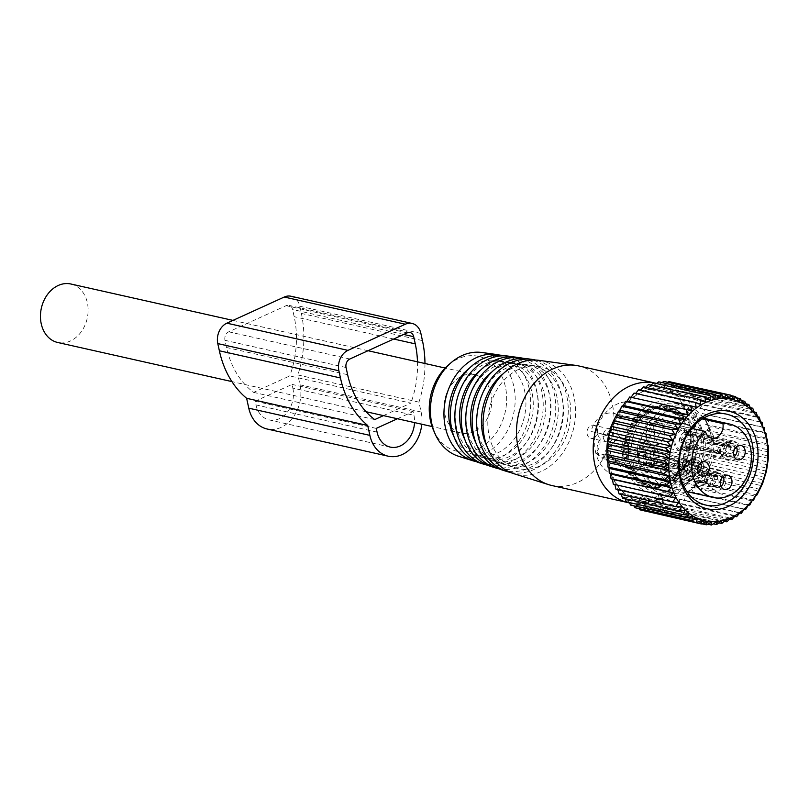 <?xml version="1.0" encoding="UTF-8"?>
<svg xmlns="http://www.w3.org/2000/svg" width="809" height="809" viewBox="0 0 809 809"><rect width="100%" height="100%" fill="white"/><g stroke="black" fill="none" stroke-linecap="round" stroke-linejoin="round"><path stroke-width="0.61" stroke-dasharray="4.04 3.03" d="M474.013 431.642A29.973 23.491 -77.3 0 1 461.393 433.118A29.973 23.491 -77.3 0 1 444.121 406.654A29.973 23.491 -77.3 0 1 461.899 376.104A29.973 23.491 -77.3 0 1 474.519 374.628A29.973 23.491 -77.3 0 1 491.791 401.092A29.973 23.491 -77.3 0 1 474.013 431.642M70.858 283.999A29.973 23.491 -77.3 0 1 88.13 310.464A29.973 23.491 -77.3 0 1 70.343 341.014A29.973 23.491 -77.3 0 1 57.722 342.49M719.868 453.364L720.445 453.101L717.714 451.655L682.28 445.708L680.045 446.679L719.868 453.364A9.991 7.948 99.5 0 0 725.016 457.358A9.991 7.948 99.5 0 0 733.773 451.432M680.126 446.689A9.991 7.948 99.5 0 0 685.274 450.684A9.991 7.948 99.5 0 0 694.941 439.944L734.683 446.608A9.991 7.948 99.5 0 1 734.329 449.693M720.445 453.101A9.263 7.372 99.5 0 0 721.861 454.951A9.263 7.372 99.5 0 0 729.758 455.578A9.263 7.372 99.5 0 0 734.097 446.881L734.683 446.608M682.28 445.708A7.332 5.825 99.5 0 0 685.688 448.055A7.332 5.825 99.5 0 0 685.719 448.055A7.332 5.825 99.5 0 0 692.787 440.925L728.211 446.871L734.097 446.881M692.787 440.925L685.526 448.024L682.199 445.698M694.941 439.944L692.706 440.905M680.045 446.679L685.051 450.643L691.786 447.974L694.86 439.924M678.973 441.734L719.818 453.161A9.991 7.706 -74.4 0 1 730.396 442.624A9.991 7.706 -74.4 0 1 734.643 446.416L693.788 434.989L691.624 435.97L688.732 433.735L681.127 440.753L678.973 441.734L682.3 433.422L689.41 431.157L693.788 434.989M719.818 453.161L720.404 452.898A9.263 7.139 -74.4 0 1 726.917 443.383A9.263 7.139 -74.4 0 1 734.056 446.679L734.643 446.416M681.127 440.753L717.563 450.947L720.404 452.898M717.563 450.947A7.332 5.653 -74.4 0 1 725.258 443.949A7.332 5.653 -74.4 0 1 728.06 446.163L734.056 446.679M728.06 446.163L691.624 435.97M706.641 483.135L707.218 482.872L704.487 481.426L668.982 475.47L666.818 476.45L706.641 483.135A9.991 7.948 99.5 0 0 711.799 487.129A9.991 7.948 99.5 0 0 720.546 481.203M666.899 476.461A9.991 7.948 99.5 0 0 672.046 480.455A9.991 7.948 99.5 0 0 672.057 480.455A9.991 7.948 99.5 0 0 681.714 469.716L721.456 476.39A9.991 7.948 99.5 0 1 721.112 479.464M707.218 482.872A9.263 7.372 99.5 0 0 708.633 484.722A9.263 7.372 99.5 0 0 716.541 485.349A9.263 7.372 99.5 0 0 720.88 476.653L721.456 476.39M669.053 475.48A7.332 5.825 99.5 0 0 672.471 477.826A7.332 5.825 99.5 0 0 679.56 470.696L714.994 476.643L720.88 476.653M679.56 470.696L672.299 477.795L668.982 475.47M681.714 469.716L679.479 470.686M666.818 476.45L671.824 480.415L678.569 477.745L681.633 469.695M665.746 471.516L706.601 482.933A9.991 7.706 -74.4 0 1 717.168 472.395A9.991 7.706 -74.4 0 1 721.416 476.188L680.561 464.76L678.407 465.741L675.515 463.506L667.9 470.525L665.746 471.516L669.073 463.193L676.182 460.938L680.561 464.76M706.601 482.933L707.177 482.67A9.263 7.139 -74.4 0 1 713.69 473.154A9.263 7.139 -74.4 0 1 720.829 476.45L721.416 476.188M667.9 470.525L704.336 480.718L707.177 482.67M704.336 480.718A7.332 5.653 -74.4 0 1 712.031 473.72A7.332 5.653 -74.4 0 1 714.832 475.935L720.829 476.45M714.832 475.935L678.407 465.741M683.999 469.705L684.576 469.442L681.845 467.996L646.411 462.05L644.176 463.021L683.999 469.705A9.991 7.948 99.5 0 0 689.147 473.7A9.991 7.948 99.5 0 0 697.904 467.774M644.257 463.031A9.991 7.948 99.5 0 0 649.405 467.026A9.991 7.948 99.5 0 0 659.072 456.286L698.814 462.96A9.991 7.948 99.5 0 1 698.46 466.035M684.576 469.442A9.263 7.372 99.5 0 0 685.992 471.293A9.263 7.372 99.5 0 0 693.9 471.92A9.263 7.372 99.5 0 0 698.228 463.223L698.814 462.96M646.411 462.05A7.332 5.825 99.5 0 0 649.819 464.396A7.332 5.825 99.5 0 0 656.918 457.267L692.342 463.213L698.228 463.223M656.918 457.267L649.657 464.366L646.33 462.04M659.072 456.286L656.837 457.247M644.176 463.021L649.182 466.985L655.917 464.315L658.991 456.266M643.104 458.086L683.949 469.503A9.991 7.706 -74.4 0 1 694.526 458.966A9.991 7.706 -74.4 0 1 698.774 462.758L657.919 451.331L655.755 452.312L652.863 450.077L645.258 457.095L643.104 458.086L646.431 449.764L653.541 447.508L657.919 451.331M683.949 469.503L684.535 469.24A9.263 7.139 -74.4 0 1 691.048 459.724A9.263 7.139 -74.4 0 1 698.187 463.021L698.774 462.758M645.258 457.095L681.694 467.289L684.535 469.24M681.694 467.289A7.332 5.653 -74.4 0 1 689.389 460.291A7.332 5.653 -74.4 0 1 692.191 462.505L698.187 463.021M692.191 462.505L655.755 452.312M595.019 437.052A6.664 5.218 -77.3 0 1 590.823 438.286A6.664 5.218 -77.3 0 1 587.031 433.331A6.664 5.218 -77.3 0 1 589.549 426.525A6.664 5.218 -77.3 0 1 593.745 425.281A6.664 5.218 -77.3 0 1 597.538 430.236A6.664 5.218 -77.3 0 1 595.019 437.052M611.169 440.672A6.664 5.218 -77.3 0 1 606.972 441.906A6.664 5.218 -77.3 0 1 603.18 436.951A6.664 5.218 -77.3 0 1 605.698 430.145A6.664 5.218 -77.3 0 1 609.885 428.912A6.664 5.218 -77.3 0 1 613.687 433.867A6.664 5.218 -77.3 0 1 611.169 440.672M625.792 439.105A22.642 17.747 -77.3 0 1 621.15 449.551A11.993 9.395 -77.3 0 0 615.77 445.314A11.993 9.395 -77.3 0 0 615.437 445.243A11.993 9.395 -77.3 0 0 603.625 457.54A22.642 17.747 -77.3 0 1 603.474 457.51A22.642 17.747 -77.3 0 1 595.677 452.828A11.993 9.395 -77.3 0 0 599.752 445.223A11.993 9.395 -77.3 0 0 593.118 431.885A11.993 9.395 -77.3 0 0 591.076 431.713A22.642 17.747 -77.3 0 1 599.135 417.515A22.642 17.747 -77.3 0 1 613.394 413.318A22.642 17.747 -77.3 0 1 621.191 417.99A11.993 9.395 -77.3 0 0 617.105 425.605A11.993 9.395 -77.3 0 0 623.739 438.933A11.993 9.395 -77.3 0 0 625.792 439.105L641.931 442.725A22.642 17.747 -77.3 0 1 637.3 453.182L621.15 449.551M637.3 453.182A11.993 9.395 -77.3 0 1 637.047 466.49A11.993 9.395 -77.3 0 1 626.995 472.395A11.993 9.395 -77.3 0 1 626.662 472.335A11.993 9.395 -77.3 0 1 619.765 461.16A22.642 17.747 -77.3 0 1 619.613 461.13A22.642 17.747 -77.3 0 1 611.816 456.448L595.677 452.828M619.765 461.16L603.625 457.54M628.815 451.746A11.993 9.395 -77.3 0 1 616.933 461.808A11.993 9.395 -77.3 0 1 610.31 448.469A11.993 9.395 -77.3 0 1 622.182 438.407A11.993 9.395 -77.3 0 1 628.815 451.746M611.816 456.448A11.993 9.395 -77.3 0 1 604.02 458.905A11.993 9.395 -77.3 0 1 597.386 445.567A11.993 9.395 -77.3 0 1 607.215 435.343L591.076 431.713M607.215 435.343A22.642 17.747 -77.3 0 1 615.285 421.135A22.642 17.747 -77.3 0 1 629.533 416.938A22.642 17.747 -77.3 0 1 637.33 421.62L621.191 417.99M609.126 409.293A37.629 29.488 -77.3 0 1 632.82 402.316A37.629 29.488 -77.3 0 1 654.248 430.297A37.629 29.488 -77.3 0 1 640.02 468.785A37.629 29.488 -77.3 0 1 616.337 475.753A37.629 29.488 -77.3 0 1 594.908 447.771A37.629 29.488 -77.3 0 1 609.126 409.293M637.33 421.62A11.993 9.395 -77.3 0 1 645.137 419.163A11.993 9.395 -77.3 0 1 651.771 432.502A11.993 9.395 -77.3 0 1 641.931 442.725M610.815 448.56A11.326 8.869 -77.3 0 1 622.04 439.054A11.326 8.869 -77.3 0 1 628.3 451.655A11.326 8.869 -77.3 0 1 617.085 461.15A11.326 8.869 -77.3 0 1 610.815 448.56M651.923 418.9A37.629 29.488 -77.3 0 1 675.606 411.923A37.629 29.488 -77.3 0 1 697.045 439.904A37.629 29.488 -77.3 0 1 682.816 478.392A37.629 29.488 -77.3 0 1 659.123 485.36A37.629 29.488 -77.3 0 1 637.694 457.378A37.629 29.488 -77.3 0 1 651.923 418.9M638.271 454.719A11.326 8.869 -77.3 0 1 649.485 445.223A11.326 8.869 -77.3 0 1 655.755 457.813A11.326 8.869 -77.3 0 1 644.53 467.319A11.326 8.869 -77.3 0 1 638.271 454.719M648.505 412.317A45.961 36.021 -77.3 0 1 677.436 403.802A45.961 36.021 -77.3 0 1 703.608 437.972A45.961 36.021 -77.3 0 1 686.234 484.965A45.961 36.021 -77.3 0 1 657.302 493.48A45.961 36.021 -77.3 0 1 631.131 459.31A45.961 36.021 -77.3 0 1 648.505 412.317M639.292 454.901A9.991 7.827 -77.3 0 1 649.202 446.517A9.991 7.827 -77.3 0 1 654.724 457.631A9.991 7.827 -77.3 0 1 644.824 466.014A9.991 7.827 -77.3 0 1 639.292 454.901M656.574 414.127A45.961 36.021 -77.3 0 1 685.506 405.612A45.961 36.021 -77.3 0 1 711.677 439.793A45.961 36.021 -77.3 0 1 694.304 486.785A45.961 36.021 -77.3 0 1 665.372 495.3A45.961 36.021 -77.3 0 1 639.201 461.12A45.961 36.021 -77.3 0 1 656.574 414.127M687.741 465.782A9.991 7.827 -77.3 0 1 697.641 457.398A9.991 7.827 -77.3 0 1 703.163 468.512A9.991 7.827 -77.3 0 1 693.262 476.895A9.991 7.827 -77.3 0 1 687.741 465.782M659.992 420.71A37.629 29.488 -77.3 0 1 683.686 413.733A37.629 29.488 -77.3 0 1 705.114 441.724A37.629 29.488 -77.3 0 1 690.886 480.202A37.629 29.488 -77.3 0 1 667.192 487.17A37.629 29.488 -77.3 0 1 645.764 459.188A37.629 29.488 -77.3 0 1 659.992 420.71M698.369 473.012A7.332 5.744 -77.3 0 1 693.849 474.296A7.332 5.744 -77.3 0 1 689.794 466.146A7.332 5.744 -77.3 0 1 697.055 459.997A7.332 5.744 -77.3 0 1 700.604 463.092M721.021 486.442A7.332 5.744 -77.3 0 1 716.693 487.766A7.332 5.744 -77.3 0 1 716.491 487.726A7.332 5.744 -77.3 0 1 712.466 479.444A7.332 5.744 -77.3 0 1 719.494 473.386A7.332 5.744 -77.3 0 1 719.697 473.427A7.332 5.744 -77.3 0 1 723.246 476.521M720.01 470.767A9.991 7.827 -77.3 0 1 720.283 470.828A9.991 7.827 -77.3 0 1 725.774 482.113A9.991 7.827 -77.3 0 1 716.177 490.375A9.991 7.827 -77.3 0 1 715.904 490.325A9.991 7.827 -77.3 0 1 710.413 479.029A9.991 7.827 -77.3 0 1 720.01 470.767M671.571 459.896A9.991 7.827 -77.3 0 1 671.844 459.947A9.991 7.827 -77.3 0 1 677.335 471.243A9.991 7.827 -77.3 0 1 667.738 479.504A9.991 7.827 -77.3 0 1 667.465 479.444A9.991 7.827 -77.3 0 1 661.974 468.158A9.991 7.827 -77.3 0 1 671.571 459.896M671.824 458.592A11.326 8.869 -77.3 0 1 672.137 458.652A11.326 8.869 -77.3 0 1 678.357 471.445A11.326 8.869 -77.3 0 1 667.486 480.809A11.326 8.869 -77.3 0 1 667.172 480.748A11.326 8.869 -77.3 0 1 660.953 467.956A11.326 8.869 -77.3 0 1 671.824 458.592M644.369 452.423A11.326 8.869 -77.3 0 1 644.682 452.484A11.326 8.869 -77.3 0 1 650.901 465.286A11.326 8.869 -77.3 0 1 640.04 474.65A11.326 8.869 -77.3 0 1 639.727 474.58A11.326 8.869 -77.3 0 1 633.508 461.787A11.326 8.869 -77.3 0 1 644.369 452.423M644.5 451.776A11.993 9.395 -77.3 0 1 644.834 451.837A11.993 9.395 -77.3 0 1 651.417 465.387A11.993 9.395 -77.3 0 1 639.909 475.298A11.993 9.395 -77.3 0 1 639.575 475.237A11.993 9.395 -77.3 0 1 632.992 461.686A11.993 9.395 -77.3 0 1 644.5 451.776M734.238 456.66A7.332 5.744 -77.3 0 1 729.718 457.955A7.332 5.744 -77.3 0 1 725.663 449.804A7.332 5.744 -77.3 0 1 732.924 443.656A7.332 5.744 -77.3 0 1 736.463 446.75M723.61 449.44A9.991 7.827 -77.3 0 1 733.51 441.057A9.991 7.827 -77.3 0 1 739.032 452.17A9.991 7.827 -77.3 0 1 729.131 460.554A9.991 7.827 -77.3 0 1 723.61 449.44M675.161 438.559A9.991 7.827 -77.3 0 1 685.071 430.176A9.991 7.827 -77.3 0 1 690.593 441.289A9.991 7.827 -77.3 0 1 680.693 449.673A9.991 7.827 -77.3 0 1 675.161 438.559M674.14 438.377A11.326 8.869 -77.3 0 1 685.354 428.881A11.326 8.869 -77.3 0 1 691.624 441.471A11.326 8.869 -77.3 0 1 680.399 450.977A11.326 8.869 -77.3 0 1 674.14 438.377M646.684 432.218A11.326 8.869 -77.3 0 1 657.909 422.713A11.326 8.869 -77.3 0 1 664.169 435.313A11.326 8.869 -77.3 0 1 652.944 444.808A11.326 8.869 -77.3 0 1 646.684 432.218M646.179 432.127A11.993 9.395 -77.3 0 1 658.051 422.065A11.993 9.395 -77.3 0 1 664.685 435.404A11.993 9.395 -77.3 0 1 652.802 445.466A11.993 9.395 -77.3 0 1 646.179 432.127M691.746 428.406L678.862 425.514A37.629 29.488 -77.3 0 1 679.368 425.059A37.629 29.488 -77.3 0 1 696.266 417.586L695.942 423.896M702.283 418.931L696.266 417.586M693.414 428.78L685.001 432.218L678.862 425.514M635.652 393.447L634.044 393.083M640.516 390.1L639.98 390.686L638.685 389.685M645.622 387.309L644.652 388.249L643.519 386.833M650.942 385.114L649.445 386.378L648.505 384.558M656.423 383.527L654.319 385.074L653.601 382.89M719.899 397.998L659.214 384.366L658.748 381.838M656.089 388.027A58.491 45.84 102.7 0 0 608.247 450.229A58.491 45.84 102.7 0 0 653.429 503.592A58.491 45.84 102.7 0 0 701.261 441.401A58.491 45.84 102.7 0 0 656.089 388.027M639.788 509.801L641.052 506.95L644.662 511.248L645.754 508.032L649.678 512.077L650.567 508.517L654.784 512.279L655.452 508.406L659.942 511.844L713.316 523.827M635.105 507.749L636.511 505.281L638.908 508.608M630.646 505.109L632.163 503.046L633.892 505.837M626.469 501.904L628.057 500.275L629.26 502.531M622.606 498.172L624.235 496.979L625.013 498.718M619.107 493.945L620.736 493.187L621.191 494.41M615.983 489.263L617.591 488.96L617.803 489.678M613.283 484.176L614.87 484.53M614.82 484.308L675.505 497.939M617.591 488.96L678.276 502.581M620.736 493.187L681.421 506.818M624.235 496.979L684.93 510.6M628.057 500.275L688.752 513.897M632.163 503.046L692.848 516.678M636.511 505.281L697.196 518.903M641.052 506.95L701.737 520.571M645.754 508.032L706.439 521.653M701.767 523.777L649.678 512.077M650.567 508.517L711.263 522.139M707.592 524.131L654.784 512.279M655.452 508.406L716.137 522.027M654.319 385.074L715.004 398.706M649.445 386.378L710.13 400M644.652 388.249L705.347 401.881M639.98 390.686L700.675 404.308M635.48 393.659L696.165 407.281M667.759 382.273L664.088 384.265L663.896 381.403M659.942 511.844L660.346 507.698L665.089 510.792L665.21 506.404L670.176 509.114L670.004 504.523L675.171 506.849L674.676 502.086L680.005 503.997L679.176 499.123L684.636 500.589L683.474 495.634L689.035 496.675L687.508 491.68L693.141 492.276L691.26 487.291L696.923 487.443L694.688 482.508L700.341 482.215L697.752 477.381L703.365 476.643L700.422 471.95L705.964 470.787L702.687 466.267L708.118 464.71L704.508 460.402L709.796 458.45L705.873 454.395L710.99 452.079L706.773 448.317L711.687 445.658L707.197 442.22L711.89 439.247L707.147 436.162L711.576 432.916L706.611 430.196L710.757 426.717L705.6 424.391L709.453 420.71L704.123 418.799L707.663 414.956L702.202 413.48L705.397 409.506L699.846 408.464L702.697 404.419L697.075 403.822L699.583 399.737L693.92 399.585L696.074 395.51L690.421 395.803L692.211 391.778L686.598 392.507L688.034 388.573L682.503 389.726L683.585 385.933L678.154 387.491L678.903 383.881L673.604 385.832L674.028 382.424L668.901 384.75L669.003 381.605M659.214 384.366L662.035 382.576M636.673 480.465A1.689 1.325 102.7 0 0 637.27 482.113A40.946 32.087 102.7 0 0 639.423 483.398A1.689 1.325 102.7 0 0 640.93 482.993A1.689 1.325 102.7 0 1 642.346 482.548A38.913 30.489 102.7 0 0 644.712 483.377A1.689 1.325 102.7 0 1 645.612 484.642A1.689 1.325 102.7 0 0 646.613 485.926A40.946 32.087 102.7 0 0 649.051 486.27A1.689 1.325 102.7 0 0 650.436 485.319A1.689 1.325 102.7 0 1 651.72 484.358A38.913 30.489 102.7 0 0 654.248 484.207A1.689 1.325 102.7 0 1 655.452 485.016A1.689 1.325 102.7 0 0 656.756 485.815A40.946 32.087 102.7 0 0 659.234 485.178A1.689 1.325 102.7 0 0 660.366 483.772A1.689 1.325 102.7 0 1 661.378 482.397A38.913 30.489 102.7 0 0 663.835 481.274A1.689 1.325 102.7 0 1 665.22 481.557A1.689 1.325 102.7 0 0 666.697 481.78A40.946 32.087 102.7 0 0 668.982 480.233A1.689 1.325 102.7 0 0 669.741 478.503A1.689 1.325 102.7 0 1 670.398 476.845A38.913 30.489 102.7 0 0 672.532 474.873A1.689 1.325 102.7 0 1 673.968 474.59A1.689 1.325 102.7 0 0 675.475 474.226A40.946 32.087 102.7 0 0 677.345 471.93A1.689 1.325 102.7 0 0 677.649 470.049A1.689 1.325 102.7 0 1 677.891 468.269A38.913 30.489 102.7 0 0 679.499 465.62A1.689 1.325 102.7 0 1 680.834 464.811A1.689 1.325 102.7 0 0 682.23 463.891A40.946 32.087 102.7 0 0 683.484 461.059A1.689 1.325 102.7 0 0 683.322 459.209A1.689 1.325 102.7 0 1 683.109 457.489A38.913 30.489 102.7 0 0 684.03 454.436A1.689 1.325 102.7 0 1 685.142 453.171A1.689 1.325 102.7 0 0 686.285 451.786A40.946 32.087 102.7 0 0 686.821 448.702A1.689 1.325 102.7 0 0 686.194 447.064A1.689 1.325 102.7 0 1 685.557 445.557A38.913 30.489 102.7 0 0 685.698 442.402A1.689 1.325 102.7 0 1 686.477 440.814A1.689 1.325 102.7 0 0 687.256 439.095A40.946 32.087 102.7 0 0 687.013 436.051A1.689 1.325 102.7 0 0 685.992 434.797A1.689 1.325 102.7 0 1 684.99 433.664A38.913 30.489 102.7 0 0 684.343 430.701A1.689 1.325 102.7 0 1 684.717 428.942A1.689 1.325 102.7 0 0 685.051 427.071A40.946 32.087 102.7 0 0 684.05 424.361A1.689 1.325 102.7 0 0 682.725 423.603A1.689 1.325 102.7 0 1 681.461 422.955A38.913 30.489 102.7 0 0 680.086 420.488A1.689 1.325 102.7 0 1 680.015 418.728A1.689 1.325 102.7 0 0 679.873 416.868A40.946 32.087 102.7 0 0 678.215 414.774A1.689 1.325 102.7 0 0 676.729 414.592A1.689 1.325 102.7 0 1 675.323 414.481A38.913 30.489 102.7 0 0 673.351 412.742A1.689 1.325 102.7 0 1 672.845 411.154A1.689 1.325 102.7 0 0 672.249 409.506A40.946 32.087 102.7 0 0 670.085 408.221A1.689 1.325 102.7 0 0 668.578 408.626A1.689 1.325 102.7 0 1 667.162 409.071A38.913 30.489 102.7 0 0 664.796 408.242A1.689 1.325 102.7 0 1 663.896 406.978A1.689 1.325 102.7 0 0 662.905 405.693A40.946 32.087 102.7 0 0 660.457 405.349A1.689 1.325 102.7 0 0 659.072 406.31A1.689 1.325 102.7 0 1 657.798 407.261A38.913 30.489 102.7 0 0 655.26 407.412A1.689 1.325 102.7 0 1 654.066 406.603A1.689 1.325 102.7 0 0 652.762 405.805A40.946 32.087 102.7 0 0 650.274 406.442A1.689 1.325 102.7 0 0 649.152 407.847A1.689 1.325 102.7 0 1 648.13 409.223A38.913 30.489 102.7 0 0 645.673 410.345A1.689 1.325 102.7 0 1 644.288 410.062A1.689 1.325 102.7 0 0 642.811 409.839A40.946 32.087 102.7 0 0 640.526 411.387A1.689 1.325 102.7 0 0 639.767 413.116A1.689 1.325 102.7 0 1 639.11 414.774A38.913 30.489 102.7 0 0 636.976 416.746A1.689 1.325 102.7 0 1 635.55 417.029A1.689 1.325 102.7 0 0 634.034 417.393A40.946 32.087 102.7 0 0 632.173 419.699A1.689 1.325 102.7 0 0 631.859 421.58A1.689 1.325 102.7 0 1 631.627 423.35A38.913 30.489 102.7 0 0 630.019 425.999A1.689 1.325 102.7 0 1 628.684 426.808A1.689 1.325 102.7 0 0 627.288 427.728A40.946 32.087 102.7 0 0 626.024 430.56A1.689 1.325 102.7 0 0 626.186 432.411A1.689 1.325 102.7 0 1 626.399 434.14A38.913 30.489 102.7 0 0 625.478 437.184A1.689 1.325 102.7 0 1 624.366 438.448A1.689 1.325 102.7 0 0 623.223 439.833A40.946 32.087 102.7 0 0 622.697 442.928A1.689 1.325 102.7 0 0 623.314 444.556A1.689 1.325 102.7 0 1 623.951 446.062A38.913 30.489 102.7 0 0 623.81 449.217A1.689 1.325 102.7 0 1 623.031 450.805A1.689 1.325 102.7 0 0 622.252 452.524A40.946 32.087 102.7 0 0 622.505 455.568A1.689 1.325 102.7 0 0 623.517 456.822A1.689 1.325 102.7 0 1 624.528 457.955A38.913 30.489 102.7 0 0 625.165 460.918A1.689 1.325 102.7 0 1 624.801 462.677A1.689 1.325 102.7 0 0 624.457 464.558A40.946 32.087 102.7 0 0 625.468 467.258A1.689 1.325 102.7 0 0 626.783 468.017A1.689 1.325 102.7 0 1 628.047 468.674A38.913 30.489 102.7 0 0 629.422 471.141A1.689 1.325 102.7 0 1 629.493 472.901A1.689 1.325 102.7 0 0 629.635 474.752A40.946 32.087 102.7 0 0 631.293 476.845A1.689 1.325 102.7 0 0 632.78 477.037A1.689 1.325 102.7 0 1 634.195 477.138A38.913 30.489 102.7 0 0 636.157 478.877A1.689 1.325 102.7 0 1 636.673 480.465L641.84 481.628L640.293 479.808A38.913 30.489 -77.3 0 1 638.321 478.068L632.78 477.037M660.346 507.698L721.031 521.32M718.928 522.877L665.089 510.792M665.21 506.404L725.906 520.025M724.409 521.289L670.176 509.114M670.004 504.523L730.699 518.154M729.718 519.095L675.171 506.849M674.676 502.086L735.361 515.717M734.835 516.304L680.005 503.997M679.176 499.123L739.871 512.744M739.699 512.957L684.636 500.589M683.474 495.634L744.159 509.266M745.696 509.397L689.035 496.675M687.508 491.68L748.204 505.312M749.801 504.998L693.141 492.276M691.26 487.291L751.955 500.923M753.584 500.164L696.923 487.443M694.688 482.508L755.373 496.139M757.002 494.936L700.341 482.215M697.752 477.381L758.438 491.002M760.025 489.364L703.365 476.643M700.422 471.95L761.117 485.572M762.624 483.509L705.964 470.787M702.687 466.267L763.372 479.899M764.778 477.431L708.118 464.71M704.508 460.402L765.193 474.023M766.457 471.172L709.796 458.45M705.873 454.395L766.568 468.027M767.66 464.801L710.99 452.079M706.773 448.317L767.468 461.939M768.358 458.379L711.687 445.658M707.197 442.22L767.893 455.841M768.55 451.968L711.89 439.247M707.147 436.162L767.832 449.784M768.237 445.638L711.576 432.916M706.611 430.196L767.296 443.828M767.428 439.439L710.757 426.717M705.6 424.391L766.285 438.023M766.113 433.432L709.453 420.71M704.123 418.799L764.808 432.431M764.323 427.678L707.663 414.956M702.202 413.48L762.887 427.101M760.48 421.873L705.397 409.506M699.846 408.464L760.531 422.096M757.548 416.726L702.697 404.419M697.075 403.822L757.76 417.444M754.16 411.983L699.583 399.737M693.92 399.585L754.615 413.207M750.337 407.685L696.074 395.51M690.421 395.803L751.106 409.425M746.09 403.873L692.211 391.778M686.598 392.507L747.294 406.128M741.449 400.566L688.034 388.573M682.503 389.726L743.188 403.357M736.443 397.795L683.585 385.933M678.154 387.491L738.839 401.122M731.053 395.591L678.903 383.881M673.604 385.832L734.299 399.454M668.901 384.75L729.597 398.372M664.088 384.265L724.783 397.886M634.195 477.138L638.321 478.068L637.846 478.523A1.689 1.325 -77.3 0 1 637.452 478.22L631.293 476.845M637.27 482.113L643.418 483.499A1.689 1.325 -77.3 0 1 643.064 483.135A40.834 31.996 102.7 0 1 637.846 478.523L637.947 478.19M629.635 474.752L635.783 476.137A40.946 32.087 102.7 0 0 637.452 478.22M635.783 476.137A1.689 1.325 -77.3 0 1 635.55 475.631L634.66 474.054L629.493 472.901M628.047 468.674L632.183 469.594A38.913 30.489 -77.3 0 0 633.558 472.062L634.66 474.054M626.783 468.017L631.91 469.089A1.689 1.325 -77.3 0 1 631.617 468.633L625.468 467.258M624.457 464.558L630.615 465.933A40.946 32.087 102.7 0 0 631.617 468.633M630.615 465.933A1.689 1.325 -77.3 0 1 630.514 465.347L629.968 463.84L624.801 462.677M624.528 457.955L628.654 458.885L628.684 457.985L628.654 458.885A38.913 30.489 -77.3 0 0 629.301 461.848L629.968 463.84M630.514 465.347A40.834 31.996 102.7 0 1 628.805 457.5L628.805 457.5A1.689 1.325 -77.3 0 1 628.654 456.943L622.505 455.568M622.252 452.524L628.401 453.9A40.946 32.087 102.7 0 0 628.654 456.943M628.401 453.9A1.689 1.325 -77.3 0 1 628.462 453.293L628.199 451.968L623.031 450.805M623.223 439.833L629.382 441.208A40.946 32.087 102.7 0 0 628.846 444.303A1.689 1.325 -77.3 0 0 628.846 444.91L628.087 446.993A38.913 30.489 -77.3 0 0 627.946 450.148L628.199 451.968M629.382 441.208A1.689 1.325 -77.3 0 1 629.584 440.632L629.533 439.6L624.366 438.448M627.288 427.728L633.437 429.104A40.946 32.087 102.7 0 0 632.173 431.945A1.689 1.325 -77.3 0 0 632.031 432.542L630.535 435.06A38.913 30.489 -77.3 0 0 629.614 438.114L629.533 439.6M633.437 429.104A1.689 1.325 -77.3 0 1 633.771 428.618L633.851 427.961L628.684 426.808M634.034 417.393L640.182 418.779A40.946 32.087 102.7 0 0 638.321 421.074A1.689 1.325 -77.3 0 0 638.038 421.61L635.753 424.28A38.913 30.489 -77.3 0 0 634.155 426.93L633.851 427.961M640.182 418.779A1.689 1.325 -77.3 0 1 640.617 418.425L635.55 417.029M642.811 409.839L648.96 411.225A40.946 32.087 102.7 0 0 646.674 412.762A1.689 1.325 -77.3 0 0 646.28 413.177A40.834 31.996 102.7 0 0 644.288 414.784A40.834 31.996 102.7 0 0 640.617 418.425L640.718 418.182M636.976 416.746L641.112 417.677A38.913 30.489 -77.3 0 1 643.054 415.866A38.913 30.489 -77.3 0 1 643.246 415.695L644.935 414.279L639.767 413.116M646.28 413.177L644.935 414.279M648.96 411.225A1.689 1.325 -77.3 0 1 649.445 411.043L644.288 410.062M652.762 405.805L658.91 407.19A40.946 32.087 102.7 0 0 656.423 407.827A1.689 1.325 -77.3 0 0 655.957 408.07A40.834 31.996 102.7 0 0 649.445 411.043L649.455 411.225M645.673 410.345L649.809 411.275A38.913 30.489 -77.3 0 1 652.266 410.153L654.319 409.01L649.152 407.847M655.957 408.07L654.319 409.01M658.91 407.19A1.689 1.325 -77.3 0 1 659.396 407.2L659.234 407.766L654.066 406.603M655.26 407.412L659.396 408.343L659.234 407.766L659.396 408.343A38.913 30.489 -77.3 0 1 661.924 408.191L664.24 407.463L659.072 406.31M664.24 407.463L666.12 406.806A1.689 1.325 -77.3 0 1 666.616 406.735L660.457 405.349M669.053 407.079A1.689 1.325 -77.3 0 1 669.083 407.079L662.935 405.703L669.053 407.079A40.946 32.087 102.7 0 0 666.616 406.735M669.083 407.079A1.689 1.325 -77.3 0 1 669.498 407.271L669.063 408.141L663.896 406.978M667.334 409.121L671.298 410.001A38.913 30.489 -77.3 0 0 668.932 409.162L669.063 408.141M667.162 409.071L673.745 409.789L668.578 408.626M673.745 409.789L675.778 409.485A1.689 1.325 -77.3 0 1 676.243 409.607L670.085 408.221M672.249 409.506L678.397 410.881A40.946 32.087 102.7 0 0 676.243 409.607M678.397 410.881A1.689 1.325 -77.3 0 1 678.751 411.255L678.013 412.317L672.845 411.154M675.839 414.764L679.449 415.401A38.913 30.489 -77.3 0 0 677.487 413.672L678.013 412.317M675.323 414.481L681.896 415.745L676.729 414.592M677.618 414.41L683.969 415.856A1.689 1.325 -77.3 0 1 684.363 416.16L678.215 414.774M678.751 411.255A40.834 31.996 102.7 0 1 683.969 415.856L681.896 415.745M679.873 416.868L686.032 418.253A40.946 32.087 102.7 0 0 684.363 416.16M686.032 418.253A1.689 1.325 -77.3 0 1 686.265 418.749L685.183 419.881L680.015 418.728M682.25 423.603L687.893 424.765L685.597 423.876A38.913 30.489 -77.3 0 0 684.222 421.408L685.183 419.881M682.725 423.603L689.905 425.301A1.689 1.325 -77.3 0 1 690.198 425.746L684.05 424.361M685.051 427.071L691.199 428.446A40.946 32.087 102.7 0 0 690.198 425.746M691.199 428.446A1.689 1.325 -77.3 0 1 691.301 429.033L689.885 430.105L684.717 428.942M685.931 434.787L691.159 435.96L689.126 434.585A38.913 30.489 -77.3 0 0 688.479 431.632L689.885 430.105M686.052 434.807L693.01 436.88A1.689 1.325 -77.3 0 1 693.161 437.436L687.013 436.051M687.256 439.095L693.414 440.48A40.946 32.087 102.7 0 0 693.161 437.436M693.414 440.48A1.689 1.325 -77.3 0 1 693.353 441.087L691.644 441.977L686.477 440.814M686.285 451.786L692.433 453.171A40.946 32.087 102.7 0 0 692.969 450.077A1.689 1.325 -77.3 0 0 692.969 449.47L689.693 446.487A38.913 30.489 -77.3 0 0 689.834 443.332L691.644 441.977M692.433 453.171A1.689 1.325 -77.3 0 1 692.231 453.748L690.31 454.334L685.142 453.171M682.23 463.891L688.378 465.276A40.946 32.087 102.7 0 0 689.632 462.435A1.689 1.325 -77.3 0 0 689.784 461.838L687.245 458.41A38.913 30.489 -77.3 0 0 688.166 455.366L690.31 454.334M688.378 465.276A1.689 1.325 -77.3 0 1 688.044 465.762L680.834 464.811M675.475 474.226L681.633 475.611A40.946 32.087 102.7 0 0 683.494 473.305A1.689 1.325 -77.3 0 0 683.777 472.78L682.017 469.19A38.913 30.489 -77.3 0 0 683.625 466.55L686.002 465.974M681.633 475.611A1.689 1.325 -77.3 0 1 681.198 475.955L673.968 474.59M674.251 474.701L679.772 475.945L676.668 475.803A38.913 30.489 -77.3 0 1 674.534 477.775L674.908 479.666L669.741 478.503M673.685 474.489L679.135 475.753M674.908 479.666L675.535 481.203A1.689 1.325 -77.3 0 1 675.141 481.618L668.982 480.233M666.697 481.78L672.855 483.165A40.946 32.087 102.7 0 0 675.141 481.618M672.855 483.165A1.689 1.325 -77.3 0 1 672.37 483.337L665.837 481.942M656.756 485.815L662.905 487.19A40.946 32.087 102.7 0 0 665.392 486.563A1.689 1.325 -77.3 0 0 665.858 486.31A40.834 31.996 102.7 0 0 672.37 483.337L665.22 481.557M665.858 486.31L665.514 483.327A38.913 30.489 -77.3 0 0 667.971 482.204L670.388 482.72M662.905 487.19A1.689 1.325 -77.3 0 1 662.419 487.18L655.452 485.016M660.619 486.179L654.602 484.227M654.248 484.207L658.384 485.137A38.913 30.489 -77.3 0 1 655.846 485.289L655.603 486.472L650.436 485.319M655.603 486.472L655.694 487.584A1.689 1.325 -77.3 0 1 655.199 487.645L649.051 486.27M652.762 487.311A1.689 1.325 -77.3 0 1 652.732 487.301L646.573 485.916L652.762 487.311A40.946 32.087 102.7 0 0 655.199 487.645M652.732 487.301A1.689 1.325 -77.3 0 1 652.317 487.109L650.78 485.804L645.612 484.642M642.346 482.548L646.482 483.479L646.098 484.156L646.482 483.479A38.913 30.489 -77.3 0 0 648.848 484.308L650.78 485.804M640.93 482.993L646.098 484.156L646.037 484.894A1.689 1.325 -77.3 0 1 645.572 484.773L639.423 483.398M643.418 483.499A40.946 32.087 102.7 0 0 645.572 484.773M643.064 483.135L641.84 481.628M659.851 493.247A46.619 36.536 102.7 0 0 697.55 449.45A46.619 36.536 102.7 0 0 671.116 401.699A46.619 36.536 102.7 0 0 661.964 401.133A46.619 36.536 102.7 0 0 624.265 444.93A46.619 36.536 102.7 0 0 650.699 492.681A46.619 36.536 102.7 0 0 659.851 493.247M689.784 461.838A40.834 31.996 102.7 0 0 692.231 453.748M683.777 472.78A40.834 31.996 102.7 0 0 688.044 465.762M675.535 481.203A40.834 31.996 102.7 0 0 681.198 475.955M655.694 487.584A40.834 31.996 102.7 0 0 662.419 487.18M646.037 484.894A40.834 31.996 102.7 0 0 652.317 487.109M631.91 469.089A40.834 31.996 102.7 0 0 632.031 469.382A40.834 31.996 102.7 0 0 635.55 475.631M628.846 444.91A40.834 31.996 102.7 0 0 628.462 453.293M632.031 432.542A40.834 31.996 102.7 0 0 629.584 440.632M638.038 421.61A40.834 31.996 102.7 0 0 633.771 428.618M666.12 406.806A40.834 31.996 102.7 0 0 659.396 407.2L653.207 405.815M675.778 409.485A40.834 31.996 102.7 0 0 669.498 407.271M689.905 425.301A40.834 31.996 102.7 0 0 686.265 418.749M693.01 436.88A40.834 31.996 102.7 0 0 691.301 429.033M692.969 449.47A40.834 31.996 102.7 0 0 693.353 441.087M663.491 502.915A2.66 0.849 167.7 0 1 663.511 502.976A2.66 0.849 167.7 0 1 659.942 504.533L644.429 505.251L648.949 502.945L639.798 500.771L644.389 498.435L646.219 498.152L655.098 500.144L659.133 498.314L661.226 498.182L663.491 502.915L662.328 497.586L663.511 502.976M658.779 499.204L647.382 502.217L644.247 501.661A61.272 48.024 102.7 0 0 648.393 500.356L639.504 498.364L639.737 497.778A61.272 48.024 102.7 0 0 643.843 495.917L645.653 495.563L654.542 497.555A61.272 48.024 102.7 0 0 658.445 495.199L660.508 494.886L662.328 497.586L658.779 499.204L659.942 504.533M645.248 505.453L644.53 502.167L644.925 504.786M648.393 500.356L648.949 502.945M640.071 500.953L639.504 498.364L640.293 500.306M654.542 497.555L655.098 500.144M433.543 430.317A48.671 38.144 102.7 0 0 458.632 451.624A48.671 38.144 102.7 0 0 505.524 410.517A48.671 38.144 102.7 0 0 477.28 356.112A48.671 38.144 102.7 0 0 448.146 365.253M458.46 456.225A53.283 41.755 102.7 0 0 462.596 457.247A53.283 41.755 102.7 0 0 513.937 412.236A53.283 41.755 102.7 0 0 483.003 352.673A53.283 41.755 102.7 0 0 481.749 352.481M476.046 461.575A54.537 42.746 102.7 0 0 476.885 461.737A54.537 42.746 102.7 0 0 529.157 417.05A54.537 42.746 102.7 0 0 499.932 355.161M469.301 368.287A48.54 38.043 -77.3 0 1 495.482 360.42A48.54 38.043 -77.3 0 1 496.625 360.592A48.54 38.043 -77.3 0 1 524.798 414.855A48.54 38.043 -77.3 0 1 478.038 455.851A48.54 38.043 -77.3 0 1 474.266 454.931A48.54 38.043 -77.3 0 1 453.96 436.617M503.602 361.552A49.127 38.508 102.7 0 0 502.45 361.37A49.127 38.508 102.7 0 0 456.62 401.325A49.127 38.508 102.7 0 0 480.971 457.034A49.127 38.508 102.7 0 0 484.783 457.975A49.127 38.508 102.7 0 0 532.12 416.473A49.127 38.508 102.7 0 0 503.602 361.552M503.461 355.464A55.133 43.211 -77.3 0 1 504.755 355.667A55.133 43.211 -77.3 0 1 536.761 417.292A55.133 43.211 -77.3 0 1 483.63 463.86A55.133 43.211 -77.3 0 1 479.353 462.819M487.473 465.185A55.548 43.534 102.7 0 0 488.393 465.357A55.548 43.534 102.7 0 0 541.646 419.8A55.548 43.534 102.7 0 0 511.814 356.789M480.586 370.118A49.551 38.832 -77.3 0 1 507.364 362.048A49.551 38.832 -77.3 0 1 508.527 362.23A49.551 38.832 -77.3 0 1 537.287 417.616A49.551 38.832 -77.3 0 1 489.546 459.472A49.551 38.832 -77.3 0 1 485.703 458.531A49.551 38.832 -77.3 0 1 464.942 439.793M515.505 363.19A50.148 39.297 102.7 0 0 514.322 362.998A50.148 39.297 102.7 0 0 467.562 403.782A50.148 39.297 102.7 0 0 492.408 460.645A50.148 39.297 102.7 0 0 496.291 461.595A50.148 39.297 102.7 0 0 544.609 419.244A50.148 39.297 102.7 0 0 515.505 363.19M515.333 357.093A56.145 43.999 -77.3 0 1 516.658 357.295A56.145 43.999 -77.3 0 1 549.24 420.063A56.145 43.999 -77.3 0 1 495.148 467.481A56.145 43.999 -77.3 0 1 490.79 466.419M498.91 468.785A56.569 44.333 102.7 0 0 499.911 468.977A56.569 44.333 102.7 0 0 554.135 422.551A56.569 44.333 102.7 0 0 523.686 358.417M491.872 371.938A50.562 39.621 -77.3 0 1 519.236 363.676A50.562 39.621 -77.3 0 1 520.43 363.868A50.562 39.621 -77.3 0 1 549.776 420.387A50.562 39.621 -77.3 0 1 501.054 463.092A50.562 39.621 -77.3 0 1 497.131 462.131A50.562 39.621 -77.3 0 1 475.935 442.968M527.407 364.819A51.159 40.086 102.7 0 0 526.204 364.637A51.159 40.086 102.7 0 0 478.493 406.239A51.159 40.086 102.7 0 0 503.835 464.245A51.159 40.086 102.7 0 0 507.809 465.215A51.159 40.086 102.7 0 0 557.098 422.005A51.159 40.086 102.7 0 0 527.407 364.819M527.205 358.721A57.156 44.798 -77.3 0 1 528.55 358.933A57.156 44.798 -77.3 0 1 561.729 422.824A57.156 44.798 -77.3 0 1 506.656 471.101A57.156 44.798 -77.3 0 1 502.227 470.019M510.348 472.395A57.581 45.122 102.7 0 0 511.419 472.608A57.581 45.122 102.7 0 0 566.624 425.301A57.581 45.122 102.7 0 0 535.568 360.045M503.168 373.768A51.574 40.42 -77.3 0 1 531.119 365.314A51.574 40.42 -77.3 0 1 532.332 365.496A51.574 40.42 -77.3 0 1 562.265 423.158A51.574 40.42 -77.3 0 1 512.572 466.712A51.574 40.42 -77.3 0 1 508.568 465.731A51.574 40.42 -77.3 0 1 486.917 446.133M539.3 366.457A52.17 40.885 102.7 0 0 538.076 366.265A52.17 40.885 102.7 0 0 489.425 408.687A52.17 40.885 102.7 0 0 515.272 467.845A52.17 40.885 102.7 0 0 519.317 468.836A52.17 40.885 102.7 0 0 569.587 424.776A52.17 40.885 102.7 0 0 539.3 366.457M539.087 360.349A58.167 45.587 -77.3 0 1 540.452 360.571A58.167 45.587 -77.3 0 1 574.218 425.595A58.167 45.587 -77.3 0 1 518.175 474.721A58.167 45.587 -77.3 0 1 513.654 473.619M551.809 485.501A61.272 48.024 102.7 0 0 553.487 485.835A61.272 48.024 102.7 0 0 612.312 435.161A61.272 48.024 102.7 0 0 578.647 365.921M647.382 502.217A61.272 48.024 -77.3 0 1 645.147 502.753A61.272 48.024 -77.3 0 1 630.201 503.056A61.272 48.024 -77.3 0 1 629.463 502.925M656.544 383.436A61.272 48.024 -77.3 0 1 670.408 390.221A61.272 48.024 -77.3 0 1 690.37 443.312A61.272 48.024 -77.3 0 1 660.993 496.018M620.351 409.405A56.812 44.525 -77.3 0 1 662.905 389.453A56.812 44.525 -77.3 0 1 678.427 396.329A56.812 44.525 -77.3 0 1 695.467 454.951A56.812 44.525 -77.3 0 1 654.997 500.67A56.812 44.525 -77.3 0 1 641.143 500.943A56.812 44.525 -77.3 0 1 608.014 463.628M607.711 461.939A56.812 44.525 -77.3 0 1 607.286 458.885M606.942 454.88A56.812 44.525 -77.3 0 1 606.892 453.849M615.123 417.687A56.812 44.525 -77.3 0 1 615.7 416.635M617.641 413.348A56.812 44.525 -77.3 0 1 619.451 410.638M424.958 363.504A96.686 75.773 -77.3 0 1 418.961 402.144L421.115 412.024A33.3 26.1 -77.3 0 1 421.792 424.229M397.411 418.749L413.136 411.589L413.945 415.29A23.977 18.789 -77.3 0 1 414.532 422.601M383.446 415.614L410.871 403.125L289.774 375.932L253.642 392.395A87.362 68.462 -77.3 0 1 226.53 347.496L224.973 340.326A6.664 5.218 -77.3 0 1 228.745 331.821L286.133 305.671A6.664 5.218 -77.3 0 1 288.944 305.347A6.664 5.218 -77.3 0 1 292.605 309.513L294.173 316.683A87.362 68.462 -77.3 0 1 289.774 375.932M417.484 361.825A87.362 68.462 -77.3 0 1 410.871 403.125M418.961 402.144L297.864 374.961L300.018 384.841A33.3 26.1 -77.3 0 1 292.919 417.555A33.3 26.1 -77.3 0 1 267.101 429.003M290.987 296.246A15.988 12.529 -77.3 0 1 299.785 306.237L301.342 313.417A96.686 75.773 -77.3 0 1 297.864 374.961M292.848 388.108A23.977 18.789 -77.3 0 1 287.731 411.66A23.977 18.789 -77.3 0 1 269.144 419.901A23.977 18.789 -77.3 0 1 255.947 404.915L255.138 401.213L292.039 384.406L292.848 388.108L413.945 415.29M376.246 428.396L255.138 401.213M413.136 411.589L292.039 384.406M374.739 419.588L253.642 392.395M685.051 450.643L685.274 450.684A9.991 7.948 99.5 0 0 685.284 450.684L725.016 457.358M719.363 452.261A7.969 6.341 99.5 0 0 720.404 453.556A7.969 6.341 99.5 0 0 727.058 454.183A7.969 6.341 99.5 0 0 730.921 446.993M717.714 451.655A7.332 5.825 99.5 0 0 721.153 454.011A7.332 5.825 99.5 0 0 728.211 446.871M679.054 441.765A9.991 7.706 -74.4 0 1 689.622 431.217L689.622 431.217A9.991 7.706 -74.4 0 1 693.869 435.009M719.272 451.806A7.969 6.148 -74.4 0 1 724.844 444.01A7.969 6.148 -74.4 0 1 730.82 446.548M681.208 440.784A7.332 5.653 -74.4 0 1 688.894 433.776A7.332 5.653 -74.4 0 1 688.904 433.786A7.332 5.653 -74.4 0 1 691.705 435.99M706.146 482.033A7.969 6.341 99.5 0 0 707.177 483.327A7.969 6.341 99.5 0 0 713.831 483.954A7.969 6.341 99.5 0 0 717.694 476.774M672.279 477.795L672.471 477.826A7.332 5.825 99.5 0 0 672.491 477.836L707.926 483.782A7.332 5.825 99.5 0 0 714.994 476.643M704.487 481.426A7.332 5.825 99.5 0 0 707.926 483.782L708.633 484.722M665.827 471.536A9.991 7.706 -74.4 0 1 676.395 460.988A9.991 7.706 -74.4 0 1 676.405 460.988A9.991 7.706 -74.4 0 1 680.642 464.781M706.045 481.588A7.969 6.148 -74.4 0 1 711.617 473.781A7.969 6.148 -74.4 0 1 717.603 476.319M667.981 470.555A7.332 5.653 -74.4 0 1 675.667 463.557A7.332 5.653 -74.4 0 1 675.687 463.557A7.332 5.653 -74.4 0 1 678.488 465.772M649.182 466.985L649.405 467.026A9.991 7.948 99.5 0 0 649.415 467.026L689.147 473.7M683.494 468.603A7.969 6.341 99.5 0 0 684.535 469.898A7.969 6.341 99.5 0 0 691.189 470.525A7.969 6.341 99.5 0 0 695.052 463.345M649.657 464.366L649.819 464.396A7.332 5.825 99.5 0 0 649.849 464.406L685.284 470.353A7.332 5.825 99.5 0 0 692.342 463.213M681.845 467.996A7.332 5.825 99.5 0 0 685.284 470.353L685.992 471.293M643.185 458.106A9.991 7.706 -74.4 0 1 653.753 447.559L653.753 447.559A9.991 7.706 -74.4 0 1 658 451.351M683.403 468.158A7.969 6.148 -74.4 0 1 688.975 460.351A7.969 6.148 -74.4 0 1 694.951 462.89M645.339 457.125A7.332 5.653 -74.4 0 1 653.025 450.128A7.332 5.653 -74.4 0 1 653.035 450.128A7.332 5.653 -74.4 0 1 655.836 452.342M640.293 479.808L636.157 478.877M633.558 472.062L629.422 471.141M629.301 461.848L625.165 460.918M627.946 450.148L623.81 449.217M628.087 446.993L623.951 446.062M628.482 445.719L623.314 444.556M628.846 444.303L622.697 442.928M629.614 438.114L625.478 437.184M630.535 435.06L626.399 434.14M631.354 433.573L626.186 432.411M632.173 431.945L626.024 430.56M634.155 426.93L630.019 425.999M635.753 424.28L631.627 423.35M637.027 422.733L631.859 421.58M638.321 421.074L632.173 419.699M643.246 415.695L639.11 414.774M646.674 412.762L640.526 411.387M652.266 410.153L648.13 409.223M656.423 407.827L650.274 406.442M661.924 408.191L657.798 407.261M668.932 409.162L664.796 408.242M677.487 413.672L673.351 412.742M684.222 421.408L680.086 420.488M685.597 423.876L681.461 422.955M688.479 431.632L684.343 430.701M689.126 434.585L684.99 433.664M691.159 435.96L685.992 434.797M689.834 443.332L685.698 442.402M689.693 446.487L685.557 445.557M691.361 448.226L686.194 447.064M692.969 450.077L686.821 448.702M688.166 455.366L684.03 454.436M687.245 458.41L683.109 457.489M688.489 460.372L683.322 459.209M689.632 462.435L683.484 461.059M683.625 466.55L679.499 465.62M682.017 469.19L677.891 468.269M682.816 471.202L677.649 470.049M683.494 473.305L677.345 471.93M676.668 475.803L672.532 474.873M674.534 477.775L670.398 476.845M667.971 482.204L663.835 481.274M665.514 483.327L661.378 482.397M665.534 484.925L660.366 483.772M665.392 486.563L659.234 485.178M655.846 485.289L651.72 484.358M648.848 484.308L644.712 483.377M643.843 495.917L644.389 498.435M645.653 495.563L646.219 498.152M658.445 495.199L659.133 498.314M660.508 494.886L661.226 498.182M421.115 412.024L300.018 384.841M422.44 340.599L301.342 313.417M420.882 333.429L299.785 306.237M377.055 432.107L255.947 404.915M393.7 339.032L294.173 316.683M403.731 334.461L292.605 309.513M407.24 332.863L286.133 305.671M349.842 359.004L228.745 331.821M346.07 367.519L224.973 340.326M347.627 374.688L226.53 347.496M461.393 433.118L432.067 426.535M366.052 411.71L231.92 381.595M474.519 374.628L445.203 368.044M368.034 350.722L232.972 320.394M685.719 448.055L720.404 453.556L721.861 454.951M730.396 442.624L689.41 431.157M688.732 433.735L724.844 444.01L726.917 443.383M672.057 480.455L711.799 487.129M717.168 472.395L676.405 460.988M675.515 463.506L711.617 473.781L713.69 473.154M694.526 458.966L653.541 447.508M652.863 450.077L688.975 460.351L691.048 459.724M606.972 441.906L590.823 438.286M609.885 428.912L593.745 425.281M619.613 461.13L603.474 457.51M616.933 461.808L604.02 458.905M622.182 438.407L593.118 431.885M629.533 416.938L613.394 413.318M675.606 411.923L632.82 402.316M659.123 485.36L616.337 475.753M649.485 445.223L622.04 439.054M644.53 467.319L617.085 461.15M685.506 405.612L677.436 403.802M665.372 495.3L657.302 493.48M697.641 457.398L649.202 446.517M693.262 476.895L644.824 466.014M705.124 461.808L697.055 459.997M701.919 476.107L693.849 474.296M724.561 489.536L716.491 487.726M727.776 475.237L719.697 473.427M720.283 470.828L671.844 459.947M715.904 490.325L667.465 479.444M672.137 458.652L644.682 452.484M667.172 480.748L639.727 474.58M644.834 451.837L615.77 445.314M639.575 475.237L626.662 472.335M737.788 459.765L729.718 457.955M740.993 445.466L732.924 443.656M733.51 441.057L685.071 430.176M729.131 460.554L680.693 449.673M685.354 428.881L657.909 422.713M680.399 450.977L652.944 444.808M658.051 422.065L645.137 419.163M652.802 445.466L623.739 438.933M703.506 418.182L683.686 413.733M687.013 491.619L667.192 487.17M685.001 432.218L711.647 438.195M704.255 417.757L688.297 408.292C665.868 406.239 650.972 418.445 643.62 444.879C640.445 470.626 648.919 487.018 669.043 494.066L687.508 492.327M688.429 491.943L704.669 478.453L713.72 457.479L713.528 436.203L704.912 418.506M671.369 483.671C662.763 481.527 650.962 472.83 654.076 446.922C660.518 426.161 671.146 416.756 685.961 418.688C694.577 420.832 706.378 429.528 703.264 455.437C701.484 463.972 697.843 470.99 692.342 476.481C685.041 482.963 678.053 485.36 671.369 483.671M637.988 477.826L633.669 476.855M637.927 478.564L631.89 477.209M631.9 469.058L627.258 468.017M632.001 469.301L626.308 468.017M628.704 457.995L623.466 456.812M640.779 418.152L635.257 416.918M640.647 418.213L635.834 417.141M649.587 411.002L643.681 409.678M649.344 411.447L644.904 410.456M659.113 408.333L654.916 407.392M675.98 409.506L669.822 408.13M688.904 424.877L683.211 423.603M669.033 482.164L664.604 481.163M662.45 487.19L656.301 485.804M646.33 483.428L642.174 482.498M645.835 484.874L639.686 483.489M671.116 401.699L726.522 414.137M650.699 492.681L706.095 505.119M643.054 415.866L644.288 414.784M643.721 501.964L644.429 505.251M639.241 498.202L639.798 500.771M474.266 454.931L480.971 457.034M495.482 360.42L502.45 361.37M485.703 458.531L492.408 460.645M507.364 362.048L514.322 362.998M497.131 462.131L503.835 464.245M519.236 363.676L526.204 364.637M508.568 465.731L515.272 467.845M531.119 365.314L538.076 366.265M678.427 396.329L670.408 390.221M654.997 500.67L645.147 502.753M390.241 447.094L269.144 419.901M410.042 332.529L288.944 305.347"/><path stroke-width="1.21" d="M231.92 381.595L57.722 342.49A29.973 23.491 -77.3 0 1 40.45 316.026A29.973 23.491 -77.3 0 1 58.238 285.476A29.973 23.491 -77.3 0 1 70.858 283.999L232.972 320.394M733.773 451.432A9.991 7.948 99.5 0 0 734.329 449.693M720.546 481.203A9.991 7.948 99.5 0 0 721.112 479.464M697.904 467.774A9.991 7.948 99.5 0 0 698.46 466.035M700.604 463.092A7.332 5.744 -77.3 0 1 701.11 468.148A7.332 5.744 -77.3 0 1 698.369 473.012M697.864 467.956A7.332 5.744 -77.3 0 1 705.124 461.808A7.332 5.744 -77.3 0 1 709.18 469.958A7.332 5.744 -77.3 0 1 701.919 476.107A7.332 5.744 -77.3 0 1 697.864 467.956M724.763 489.576A7.332 5.744 -77.3 0 1 724.561 489.536A7.332 5.744 -77.3 0 1 720.536 481.254A7.332 5.744 -77.3 0 1 727.574 475.196A7.332 5.744 -77.3 0 1 727.776 475.237A7.332 5.744 -77.3 0 1 731.801 483.519A7.332 5.744 -77.3 0 1 724.763 489.576M723.246 476.521A7.332 5.744 -77.3 0 1 721.021 486.442M736.463 446.75A7.332 5.744 -77.3 0 1 736.979 451.806A7.332 5.744 -77.3 0 1 734.238 456.66M745.049 453.616A7.332 5.744 -77.3 0 1 737.788 459.765A7.332 5.744 -77.3 0 1 733.733 451.614A7.332 5.744 -77.3 0 1 740.993 445.466A7.332 5.744 -77.3 0 1 745.049 453.616M705.499 431.5A37.629 29.488 -77.3 0 0 691.826 469.877A37.629 29.488 -77.3 0 0 713.214 497.505A37.629 29.488 -77.3 0 0 736.908 490.527A37.629 29.488 -77.3 0 0 751.136 452.049A37.629 29.488 -77.3 0 0 729.698 424.068A37.629 29.488 -77.3 0 0 722.912 423.562A11.326 8.869 -77.3 0 1 711.647 438.195A11.326 8.869 -77.3 0 1 705.499 431.5L691.746 428.406M722.912 423.562L702.283 418.931M695.942 423.896L693.414 428.78M616.913 415.401L677.598 429.023L675.009 424.189L618.349 411.468L616.913 415.401L615.325 417.029L671.986 429.751L677.598 429.023M619.977 410.264L680.662 423.896L678.427 418.961L621.767 406.239L619.977 410.264L618.349 411.468M680.662 423.896L675.009 424.189M612.464 479.302L673.149 492.924L669.943 496.898L613.283 484.176L612.464 479.302L611.028 478.726L610.532 473.973L609.238 472.972L609.056 468.381L607.923 466.965L608.055 462.576L607.114 460.766L607.519 456.62L606.801 454.425L607.458 450.562L606.993 448.024L608.884 435.232L612.716 422.885L614.233 420.832L674.928 434.453L671.986 429.751M674.928 434.453L669.387 435.606L612.716 422.885M611.978 426.505L672.663 440.136L669.387 435.606M672.663 440.136L667.233 441.694L610.573 428.972M610.158 432.38L670.843 446.002L667.233 441.694M670.843 446.002L665.554 447.953L608.884 435.232M608.783 438.377L669.478 452.009L665.554 447.953M669.478 452.009L664.351 454.324L607.69 441.603M607.883 444.454L668.578 458.086L664.351 454.324M668.578 458.086L663.653 460.746L606.993 448.024M607.458 450.562L668.153 464.184L663.653 460.746M668.153 464.184L663.461 467.147L606.801 454.425M607.519 456.62L668.204 470.241L663.461 467.147M668.204 470.241L663.774 473.487L607.114 460.766M608.055 462.576L668.74 476.198L663.774 473.487M668.74 476.198L664.583 479.686L607.923 466.965M609.056 468.381L669.751 482.002L664.583 479.686M669.751 482.002L665.898 485.693L609.238 472.972M610.532 473.973L671.227 487.594L665.898 485.693M671.227 487.594L667.688 491.447L611.028 478.726M673.149 492.924L667.688 491.447M627.147 401.092L687.832 414.714L682.209 414.127L684.09 419.113L623.395 405.481L625.549 401.406L627.147 401.092L629.655 397.007L691.877 410.76L690.714 405.805L696.165 407.281L695.346 402.407L700.675 404.308L700.179 399.555L705.347 401.881L705.165 397.28L710.13 400L710.262 395.611L715.004 398.706L715.409 394.559L719.899 397.998L720.566 394.125L724.783 397.886L725.673 394.327L729.597 398.372L730.689 395.146L734.299 399.454L735.563 396.602L738.839 401.122L740.245 398.655L743.188 403.357L744.705 401.294L747.294 406.128L748.881 404.5L751.106 409.425L752.734 408.232L754.615 413.207L756.243 412.459L757.76 417.444L759.358 417.141L760.531 422.096L762.068 422.227L762.887 427.101L764.323 427.678L764.808 432.431L766.113 433.432L766.285 438.023L767.428 439.439L767.296 443.828L768.237 445.638L768.358 458.379L766.457 471.172L762.624 483.509L757.002 494.936L755.373 496.139L753.584 500.164L751.955 500.923L749.801 504.998L748.204 505.312L745.696 509.397L744.159 509.266L741.307 513.311L739.871 512.744L736.665 516.718L735.361 515.717L731.832 519.57L730.699 518.154L726.846 521.835L725.906 520.025L721.749 523.514L721.031 521.32L716.602 524.566L716.137 522.027L711.455 525.001L711.263 522.139L706.338 524.798L706.439 521.653L701.322 523.969L701.737 520.571L696.448 522.523L697.196 518.903L691.766 520.47L692.848 516.678L687.306 517.831L688.752 513.897L683.13 514.625L684.93 510.6L679.277 510.894L681.421 506.818L675.768 506.667L678.276 502.581L672.653 501.984L675.505 497.939L669.943 496.898M716.905 521.562A62.232 48.773 -77.3 0 1 668.841 464.781A62.232 48.773 -77.3 0 1 719.737 398.604A62.232 48.773 -77.3 0 1 767.812 455.386A62.232 48.773 -77.3 0 1 716.905 521.562M691.877 410.76L629.655 397.007M687.832 414.714L686.315 409.728M684.09 419.113L678.427 418.961M623.395 405.481L621.767 406.239M631.192 397.138L634.044 393.083L690.714 405.805M635.48 393.659L638.685 389.685L695.346 402.407M639.98 390.686L643.519 386.833L700.179 399.555M645.622 387.309L648.505 384.558L705.165 397.28M650.942 385.114L653.601 382.89L710.262 395.611M656.423 383.527L658.748 381.838L715.409 394.559M644.288 510.813L701.322 523.969M638.908 508.608L639.788 509.801L696.448 522.523M633.892 505.837L635.105 507.749L691.766 520.47M629.26 502.531L630.646 505.109L687.306 517.831M625.013 498.718L626.469 501.904L683.13 514.625M621.191 494.41L622.606 498.172L679.277 510.894M617.591 488.96L619.107 493.945L675.768 506.667M614.82 484.308L615.983 489.263L672.653 501.984M614.233 420.832L615.325 417.029M706.338 524.798L701.767 523.777M711.455 525.001L707.592 524.131M716.602 524.566L713.316 523.827M717.189 509.427A49.956 39.145 102.7 0 0 758.043 456.316A49.956 39.145 102.7 0 0 719.464 410.739A49.956 39.145 102.7 0 0 678.609 463.85A49.956 39.145 102.7 0 0 717.189 509.427M682.209 414.127L625.549 401.406M667.759 382.273L669.003 381.605L725.673 394.327M673.584 382.627L730.689 395.146M662.035 382.576L663.896 381.403L720.566 394.125M721.749 523.514L718.928 522.877M726.846 521.835L724.409 521.289M731.832 519.57L729.718 519.095M736.665 516.718L734.835 516.304M741.307 513.311L739.699 512.957M762.068 422.227L760.48 421.873M759.358 417.141L757.548 416.726M756.243 412.459L754.16 411.983M752.734 408.232L750.337 407.685M748.881 404.5L746.09 403.873M744.705 401.294L741.449 400.566M740.245 398.655L736.443 397.795M735.563 396.602L731.053 395.591M715.247 505.686A46.619 36.536 102.7 0 0 752.957 461.888A46.619 36.536 102.7 0 0 726.522 414.137A46.619 36.536 102.7 0 0 717.371 413.571A46.619 36.536 102.7 0 0 679.661 457.368A46.619 36.536 102.7 0 0 706.095 505.119A46.619 36.536 102.7 0 0 715.247 505.686M499.932 355.161A54.537 42.746 102.7 0 0 497.778 354.706A54.537 42.746 102.7 0 0 496.493 354.504L481.749 352.481A53.283 41.755 102.7 0 0 451.119 362.675L448.146 365.253A48.671 38.144 102.7 0 0 433.543 430.317L435.121 433.917A53.283 41.755 102.7 0 0 458.46 456.225L472.648 460.705A54.537 42.746 102.7 0 0 476.046 461.575M451.119 362.675A53.283 41.755 102.7 0 0 435.121 433.917M496.493 354.504A54.537 42.746 102.7 0 0 445.628 398.857A54.537 42.746 102.7 0 0 472.648 460.705M453.96 436.617A48.54 38.043 -77.3 0 1 469.301 368.287M484.085 464.305L479.353 462.819A55.133 43.211 -77.3 0 1 452.039 400.293A55.133 43.211 -77.3 0 1 503.461 355.464L508.376 356.132A55.548 43.534 102.7 0 0 456.559 401.315A55.548 43.534 102.7 0 0 484.085 464.305A55.548 43.534 102.7 0 0 487.473 465.185M511.814 356.789A55.548 43.534 102.7 0 0 509.68 356.344A55.548 43.534 102.7 0 0 508.376 356.132M464.942 439.793A49.551 38.832 -77.3 0 1 480.586 370.118M495.523 467.905L490.79 466.419A56.145 43.999 -77.3 0 1 462.97 402.751A56.145 43.999 -77.3 0 1 515.333 357.093L520.248 357.77A56.569 44.333 102.7 0 0 467.491 403.772A56.569 44.333 102.7 0 0 495.523 467.905A56.569 44.333 102.7 0 0 498.91 468.785M523.686 358.417A56.569 44.333 102.7 0 0 521.583 357.972A56.569 44.333 102.7 0 0 520.248 357.77M475.935 442.968A50.562 39.621 -77.3 0 1 491.872 371.938M506.95 471.505L502.227 470.019A57.156 44.798 -77.3 0 1 473.902 405.208A57.156 44.798 -77.3 0 1 527.205 358.721L532.12 359.398A57.581 45.122 102.7 0 0 478.422 406.219A57.581 45.122 102.7 0 0 506.95 471.505A57.581 45.122 102.7 0 0 510.348 472.395M535.568 360.045A57.581 45.122 102.7 0 0 533.475 359.611A57.581 45.122 102.7 0 0 532.12 359.398M486.917 446.133A51.574 40.42 -77.3 0 1 503.168 373.768M548.735 484.672L513.654 473.619A58.167 45.587 -77.3 0 1 484.834 407.665A58.167 45.587 -77.3 0 1 539.087 360.349L575.523 365.355A61.272 48.024 102.7 0 0 518.377 415.189A61.272 48.024 102.7 0 0 548.735 484.672A61.272 48.024 102.7 0 0 551.809 485.501L628.512 502.723A61.272 48.024 -77.3 0 1 594.848 433.482A61.272 48.024 -77.3 0 1 653.672 382.809A61.272 48.024 -77.3 0 1 655.361 383.142A61.272 48.024 -77.3 0 1 656.544 383.436M655.361 383.142L578.647 365.921A61.272 48.024 102.7 0 0 576.969 365.587A61.272 48.024 102.7 0 0 575.523 365.355M629.463 502.925A61.272 48.024 -77.3 0 1 628.512 502.723M608.014 463.628A56.812 44.525 -77.3 0 1 607.711 461.939M607.286 458.885A56.812 44.525 -77.3 0 1 606.942 454.88M606.892 453.849A56.812 44.525 -77.3 0 1 615.123 417.687M615.7 416.635A56.812 44.525 -77.3 0 1 617.641 413.348M619.451 410.638A56.812 44.525 -77.3 0 1 620.351 409.405M421.792 424.229A33.3 26.1 -77.3 0 1 388.199 456.195A33.3 26.1 -77.3 0 1 369.875 435.373L367.721 425.494A96.686 75.773 -77.3 0 1 340.458 377.955L338.89 370.785A15.988 12.529 -77.3 0 1 347.961 350.368L405.349 324.217A15.988 12.529 -77.3 0 1 412.084 323.438A15.988 12.529 -77.3 0 1 420.882 333.429L422.44 340.599A96.686 75.773 -77.3 0 1 424.958 363.504M414.532 422.601A23.977 18.789 -77.3 0 1 390.241 447.094A23.977 18.789 -77.3 0 1 377.055 432.107L376.246 428.396L397.411 418.749M417.484 361.825A87.362 68.462 -77.3 0 0 415.27 343.865L413.702 336.696A6.664 5.218 -77.3 0 0 410.042 332.529A6.664 5.218 -77.3 0 0 407.24 332.863L349.842 359.004A6.664 5.218 -77.3 0 0 346.07 367.519L347.627 374.688A87.362 68.462 -77.3 0 0 374.739 419.588L383.446 415.614M338.89 370.785L217.793 343.592A15.988 12.529 -77.3 0 1 226.864 323.175L284.252 297.034A15.988 12.529 -77.3 0 1 290.987 296.246L412.084 323.438M217.793 343.592L219.36 350.772A96.686 75.773 -77.3 0 0 246.624 398.301L248.778 408.181A33.3 26.1 -77.3 0 0 267.101 429.003L388.199 456.195M367.721 425.494L246.624 398.301M405.349 324.217L284.252 297.034M347.961 350.368L226.864 323.175M340.458 377.955L219.36 350.772M369.875 435.373L248.778 408.181M415.27 343.865L393.7 339.032M413.702 336.696L403.731 334.461M432.067 426.535L366.052 411.71M445.203 368.044L368.034 350.722M729.698 424.068L703.506 418.182M713.214 497.505L687.013 491.619M687.508 492.327L688.429 491.943M704.255 417.757L704.912 418.506"/></g></svg>
